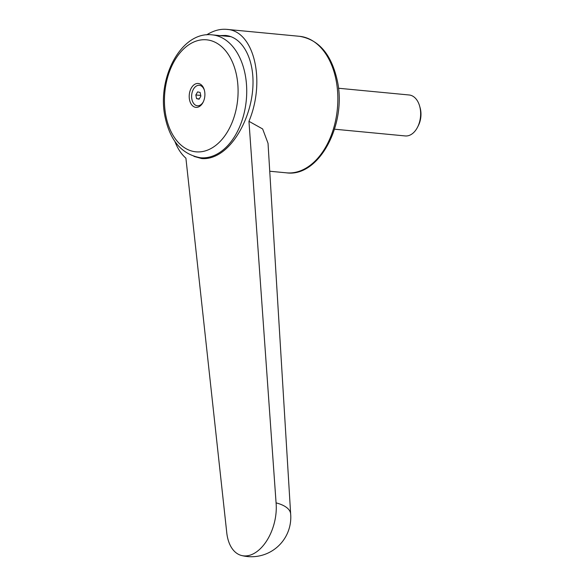 <?xml version="1.0" encoding="UTF-8"?>
<svg xmlns="http://www.w3.org/2000/svg" width="585" height="585" viewBox="0 0 585 585"><rect width="100%" height="100%" fill="white"/><g stroke="black" fill="none" stroke-linecap="round" stroke-linejoin="round"><path stroke-width="0.88" d="M206.666 34.851L207.938 34.084C214.315 30.391 220.567 28.819 226.702 29.367C253.897 30.53 266.014 80.606 248.954 121.314L276.076 502.866A39.429 23.627 104.5 0 1 266.372 541.322A39.429 23.627 104.5 0 1 241.488 555.487A39.429 23.627 104.5 0 1 226.658 531.765L185.906 158.184C181.248 154.089 177.555 148.458 174.827 141.299M290.65 513.886L268.032 143.31L262.643 128.956L248.954 121.314M219.828 35.597L225.517 35.451C242.695 37.001 254.512 59.326 252.874 87.121C251.345 114.887 236.596 143.888 218.739 154.25C212.933 157.614 207.244 159.047 201.657 158.542L193.957 156.385M166.008 116.437A56.262 36.599 -84.6 0 0 211.887 148.02A56.262 36.599 -84.6 0 0 236.523 75.202A56.262 36.599 -84.6 0 0 190.644 43.626A56.262 36.599 -84.6 0 0 166.008 116.437M200.706 95.311L200.809 95.808M194.79 84.291A12 7.802 -84.6 0 0 189.533 99.816A12 7.802 -84.6 0 0 199.317 106.55A12 7.802 -84.6 0 0 203.149 102.163A12 7.802 -84.6 0 0 204.311 89.951A12 7.802 -84.6 0 0 194.79 84.291M203.361 101.724A10.281 6.684 95.4 0 1 200.289 105.081A10.281 6.684 95.4 0 1 191.909 99.311A10.281 6.684 95.4 0 1 196.406 86.01A10.281 6.684 95.4 0 1 204.443 90.426M338.444 88.24L409.134 94.982A20.57 13.382 95.4 0 1 419.599 105.973A20.57 13.382 95.4 0 1 417.58 127.128A20.57 13.382 95.4 0 1 411.065 134.55A20.57 13.382 95.4 0 1 405.229 135.939L334.532 129.197M419.599 105.973L420.096 107.706A17.323 11.269 95.4 0 1 418.399 125.519L417.58 127.128M200.589 95.421L195.829 94.967L197.606 91.874L200.129 92.452L200.874 96.123L199.097 99.216L196.575 98.638L195.829 94.967M199.28 98.894L196.575 98.638M212.201 34.866C180.794 30.961 156.356 79.15 165.248 117.775C170.41 141.131 182.154 154.447 200.48 157.745A61.718 40.138 -84.6 0 0 217.986 153.555A61.718 40.138 -84.6 0 0 245.013 73.688A61.718 40.138 -84.6 0 0 212.201 34.866L230.139 36.577A61.718 40.138 95.4 0 1 231.002 36.679M224.165 36.007A62.405 40.584 95.4 0 1 227.762 35.78M276.076 502.866A39.429 16.153 -5.1 0 1 290.635 513.784A39.429 16.153 -5.1 0 1 290.65 513.974M299.491 36.307C318.693 39.568 331.249 54.134 337.157 80.013C347.307 123.515 319.315 177.533 286.467 172.831A68.577 44.599 -84.6 0 0 305.918 168.18A68.577 44.599 -84.6 0 0 335.944 79.443A68.577 44.599 -84.6 0 0 299.491 36.307L226.702 29.367M207.346 158.396L200.48 157.745M286.467 172.831L269.736 171.237M241.488 555.487A39.429 39.429 0 0 0 290.635 513.784"/></g></svg>

